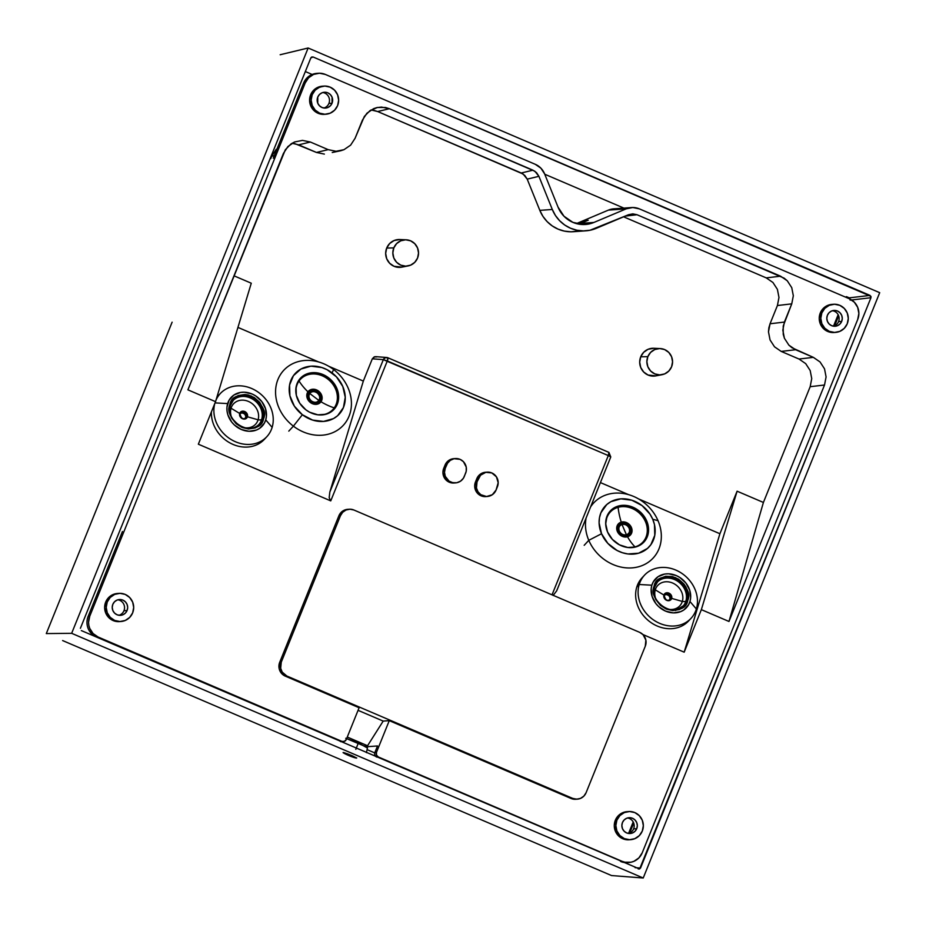 <?xml version="1.0" encoding="UTF-8"?>
<svg xmlns="http://www.w3.org/2000/svg" width="926" height="926" viewBox="0 0 926 926"><rect width="100%" height="100%" fill="white"/><g stroke="black" fill="none" stroke-linecap="round" stroke-linejoin="round"><path stroke-width="1.39" d="M344.923 753.729L343.083 752.56L344.379 752.757L351.51 755.431L356.695 758.035L352.875 757.109M344.75 753.648L343.176 752.711L344.379 752.757L351.51 755.431L356.695 758.035L352.331 756.901M367.194 747.872L358.362 742.965L355.815 749.319L358.362 742.965L345.722 738.265L366.719 747.062L367.472 747.78L366.43 752.641M172.12 322.179L46.3 633.581L71.661 633.315L308.138 48.002L280.161 54.738L308.138 48.002L879.7 292.685L643.223 877.998L611.542 875.556L595.221 868.565L611.542 875.556L643.223 877.998L71.661 633.315L308.138 48.002L879.7 292.685L643.223 877.998L71.661 633.315L46.3 633.581L172.12 322.179M838.146 314.701L833.493 326.195L838.146 314.701M62.621 640.56L595.221 868.565L62.621 640.56M633.187 821.964L628.546 833.469L633.187 821.964M80.4 628.279L310.835 57.933L80.4 628.279M81.326 630.583L639.6 869.016L81.326 630.583M850.207 300.163L849.269 297.848L870.035 295.417L870.961 297.721L640.526 868.067L635.097 867.65L640.526 868.067L638.28 869.016M639.6 869.016L870.961 297.721L851.642 299.989L870.961 297.721L870.961 296.366L313.081 56.984L310.835 57.933L313.081 56.984L870.035 295.417L849.269 297.848L850.334 299.48M343.176 752.711L343.268 752.514A7.246 0.729 22 0 0 343.326 752.688A7.246 0.729 22 0 0 347.956 755.176A7.246 0.729 22 0 0 354.901 757.746L356.695 757.896M846.121 297.385L846.422 296.633L849.269 297.848L844.963 296.887M629.692 833.053L633.708 823.121M834.65 325.778L838.655 315.847M623.893 208.107L544.766 174.238M312.143 74.462L305.337 71.545M311.124 57.458L313.081 56.984L311.124 57.458M311.761 56.984L313.081 56.984M323.892 86.095L322.317 86.211A14.098 13.74 85.9 0 0 310.638 94.834L312.201 94.73A14.098 13.74 -94.1 0 1 323.892 86.095A14.098 13.74 -94.1 0 1 337.608 105.599L338.65 100.205L337.596 94.811L334.622 90.227L330.165 87.16L324.899 86.06L319.644 87.125L315.176 90.158L312.201 94.73L311.159 100.112L312.212 105.518L315.187 110.101L319.644 113.169L324.91 114.257L330.165 113.203L334.633 110.159L337.608 105.599A14.098 13.74 -94.1 0 1 325.917 114.222A14.098 13.74 -94.1 0 1 312.201 94.73L310.638 94.834L311.9 92.403L315.697 88.526L323.324 86.176M332.052 103.226A7.929 7.732 -94.1 0 1 325.477 108.076A7.929 7.732 -94.1 0 1 317.757 97.103A7.929 7.732 -94.1 0 1 324.332 92.253A7.929 7.732 -94.1 0 1 332.052 103.226L328.904 103.446L332.052 103.226L330.374 105.784L327.862 107.497L324.91 108.087L321.947 107.474L319.435 105.749L317.757 103.18L317.757 97.103L319.435 94.533L321.947 92.832L324.899 92.23L327.862 92.843L330.374 94.579L332.052 97.149L332.052 103.226M323.892 108.018A7.929 7.732 85.9 0 0 322.78 92.531M406.213 239.811L399.8 239.521A13.936 13.577 85.9 0 0 386.698 248.064L393.816 247.89A13.172 12.848 -94.1 0 1 406.213 239.811A13.172 12.848 -94.1 0 1 417.557 258.065L414.767 262.324L410.6 265.16L405.692 266.156L400.773 265.137L396.606 262.266L393.816 257.984L392.844 252.937L393.816 247.89L396.594 243.631L400.761 240.795L405.681 239.799L410.6 240.818L414.767 243.688L417.545 247.971L418.529 253.018L417.557 258.065A13.172 12.848 -94.1 0 1 395.726 261.259A13.172 12.848 -94.1 0 1 393.816 247.89L386.698 248.064A13.936 13.577 85.9 0 0 401.791 267.139L408.088 265.924M660.238 348.57L653.825 348.269A13.936 13.577 85.9 0 0 640.723 356.811L647.841 356.649A13.172 12.848 -94.1 0 1 660.238 348.57A13.172 12.848 -94.1 0 1 671.582 366.812L668.792 371.071L664.637 373.919L659.717 374.903L654.798 373.884L650.631 371.013L647.841 366.731L646.869 361.684L647.841 356.649L650.619 352.378L654.786 349.542L659.706 348.546L664.625 349.577L668.792 352.436L671.582 356.73L672.554 361.765L671.582 366.812A13.172 12.848 -94.1 0 1 649.751 370.006A13.172 12.848 -94.1 0 1 647.841 356.649L640.723 356.811A13.936 13.577 85.9 0 0 655.816 375.887L662.113 374.683M628.58 811.546L627.018 811.662A14.098 13.74 85.9 0 0 615.327 820.286L616.89 820.17A14.098 13.74 -94.1 0 1 628.58 811.546A14.098 13.74 -94.1 0 1 642.297 831.05L643.338 825.656L642.297 820.262L639.31 815.679L634.854 812.6L629.587 811.512L624.332 812.565L619.876 815.609L616.89 820.17L615.848 825.564L616.901 830.958L619.876 835.541L624.344 838.62L629.599 839.708L634.854 838.655L639.322 835.611L642.297 831.05A14.098 13.74 -94.1 0 1 630.606 839.674A14.098 13.74 -94.1 0 1 616.89 820.17L615.327 820.286A14.098 13.74 85.9 0 0 629.032 839.789L630.606 839.674M636.741 828.666A7.929 7.732 -94.1 0 1 630.166 833.516A7.929 7.732 -94.1 0 1 622.446 822.554A7.929 7.732 -94.1 0 1 629.02 817.704A7.929 7.732 -94.1 0 1 636.741 828.666L633.604 828.897L636.741 828.666L635.062 831.235L632.551 832.949L629.599 833.539L626.636 832.925L624.124 831.201L622.457 828.62L621.867 825.587L622.446 822.554L624.124 819.985L626.636 818.271L629.587 817.681L632.551 818.295L635.062 820.019L636.741 822.601L637.331 825.633L636.741 828.666M628.58 833.469A7.929 7.732 85.9 0 0 627.469 817.982M833.527 304.272L831.965 304.388A14.098 13.74 85.9 0 0 820.274 313.011L821.848 312.907A14.098 13.74 -94.1 0 1 833.527 304.272A14.098 13.74 -94.1 0 1 847.244 323.776L848.285 318.382L847.244 312.988L844.257 308.404L839.801 305.337L834.534 304.237L829.279 305.302L824.823 308.335L821.848 312.907L820.795 318.289L821.848 323.695L824.835 328.279L829.291 331.346L834.546 332.434L839.813 331.381L844.269 328.336L847.244 323.776A14.098 13.74 -94.1 0 1 835.553 332.399A14.098 13.74 -94.1 0 1 821.848 312.907L820.274 313.011A14.098 13.74 85.9 0 0 833.99 332.515L835.553 332.399M841.688 321.403A7.929 7.732 -94.1 0 1 835.113 326.253A7.929 7.732 -94.1 0 1 827.404 315.28A7.929 7.732 -94.1 0 1 833.979 310.43A7.929 7.732 -94.1 0 1 841.688 321.403L838.551 321.623L841.688 321.403L840.009 323.961L837.509 325.674L834.546 326.276L831.594 325.663L829.083 323.926L827.404 321.357L826.814 318.312L827.404 315.28L829.071 312.71L831.583 311.009L834.546 310.407L837.498 311.02L840.009 312.756L841.688 315.326L842.278 318.37L841.688 321.403M833.527 326.195A7.929 7.732 85.9 0 0 832.416 310.708M118.945 593.369L117.371 593.485A14.098 13.74 85.9 0 0 105.68 602.108L107.254 601.993A14.098 13.74 -94.1 0 1 118.945 593.369A14.098 13.74 -94.1 0 1 132.649 612.873L133.703 607.479L132.649 602.085L129.675 597.502L125.207 594.423L119.952 593.335L114.685 594.388L110.229 597.432L107.254 601.993L106.212 607.387L107.254 612.78L110.24 617.364L114.697 620.443L119.963 621.531L125.218 620.478L129.675 617.434L132.649 612.873A14.098 13.74 -94.1 0 1 120.97 621.496A14.098 13.74 -94.1 0 1 107.254 601.993L105.68 602.108A14.098 13.74 85.9 0 0 119.396 621.612L120.97 621.496M127.093 610.489A7.929 7.732 -94.1 0 1 120.519 615.339A7.929 7.732 -94.1 0 1 112.81 604.377A7.929 7.732 -94.1 0 1 119.385 599.527A7.929 7.732 -94.1 0 1 127.093 610.489L123.957 610.72L127.093 610.489L125.427 613.058L122.915 614.771L119.952 615.362L117 614.748L114.488 613.024L112.81 610.442L112.22 607.41L112.81 604.377L114.488 601.807L116.989 600.094L119.952 599.504L122.915 600.117L125.415 601.842L127.093 604.423L127.684 607.456L127.093 610.489M118.945 615.292A7.929 7.732 85.9 0 0 117.822 599.805M477.029 481.867L476.45 487.967L477.99 491.787L480.837 494.715L486.567 496.521L492.285 494.75L496.081 490.016L498.176 482.724L496.44 476.844L491.81 472.931L485.861 472.318L480.582 475.188L477.029 481.867L475.466 481.983A10.58 10.313 85.9 0 0 485.745 496.602L487.319 496.486A10.58 10.313 -94.1 0 1 477.029 481.867L475.466 481.983L476.774 478.73L478.348 478.615L477.029 481.867M487.111 472.144L485.537 472.26A10.58 10.313 85.9 0 0 476.774 478.73L478.348 478.615A10.58 10.313 -94.1 0 1 487.111 472.144A10.58 10.313 -94.1 0 1 497.401 486.763L496.081 490.016A10.58 10.313 -94.1 0 1 487.319 496.486M455.245 482.84L449.295 482.214L444.665 478.302L442.929 472.422L443.704 468.382L445.279 468.267L443.704 468.382L445.024 465.13L446.587 465.014L445.279 468.267A10.58 10.313 -94.1 0 0 455.557 482.897A10.58 10.313 -94.1 0 0 464.331 476.427L466.229 471.195L466.229 467.063L463.405 461.646L460.06 459.342L454.099 458.717L450.383 460.291L447.547 463.197L445.279 468.267L444.492 472.318L445.279 476.358L449.075 481.126L452.802 482.712L456.819 482.724L460.535 481.161L463.382 478.256L465.639 473.174A10.58 10.313 -94.1 0 0 455.36 458.555L453.786 458.659A10.58 10.313 85.9 0 0 445.024 465.13L446.587 465.014A10.58 10.313 -94.1 0 1 455.36 458.555M454.539 458.636L450.603 459.423L447.258 461.704L443.704 468.382A10.58 10.313 85.9 0 0 453.995 483.013L455.557 482.897M374.752 752.907L367.078 749.62M366.256 746.773L377.519 745.962L366.256 746.773M348.407 509.312L342.678 511.083L338.881 515.805L340.455 515.701A10.58 10.313 -94.1 0 1 349.218 509.231L347.644 509.346A10.58 10.313 85.9 0 0 338.881 515.805L279.698 662.298L281.261 662.183L340.455 515.701L338.881 515.805L279.698 662.298L279.108 668.41L280.647 672.23L285.277 676.13L359.103 707.742L346.301 739.446L359.103 707.742L285.277 676.13L286.852 676.026A10.58 10.313 -94.1 0 1 281.261 662.183L279.698 662.298A10.58 10.313 85.9 0 0 285.277 676.13L286.852 676.026L572.627 798.362L576.574 799.184L580.521 798.386L583.866 796.105L586.1 792.691L645.283 646.198L645.862 640.086L643.049 634.669L639.704 632.365L353.917 510.018L349.97 509.207L346.023 509.995L342.689 512.275L340.455 515.701L281.261 662.183L280.682 668.294L282.222 672.114L286.852 676.026L572.627 798.362L571.064 798.478A10.58 10.313 85.9 0 0 575.764 799.265L577.326 799.161A10.58 10.313 -94.1 0 1 572.627 798.362L571.064 798.478L389.267 720.648L383.19 721.088L358.061 710.335L383.19 721.088L389.267 720.648L376.465 752.363L374.891 752.468A3.53 3.438 85.9 0 0 376.407 756.912M349.218 509.231A10.58 10.313 -94.1 0 1 353.917 510.018L639.704 632.365A10.58 10.313 -94.1 0 1 645.283 646.198L586.1 792.691A10.58 10.313 -94.1 0 1 577.326 799.161M826.085 376.917L824.522 385.008L810.169 386.698L811.743 378.607L810.169 370.516L805.701 363.64L799.011 359.033L813.352 357.355L820.042 361.95L824.522 368.826L826.085 376.917L824.522 385.008L810.169 386.698L811.743 378.607L810.169 370.516L805.701 363.64L799.011 359.033L813.352 357.355L795.561 349.727L781.208 351.417L799.011 359.033L781.208 351.417L795.561 349.727L788.871 345.132L784.403 338.256L782.829 330.165L784.391 322.074L770.05 323.764L768.476 331.844L770.05 339.946L774.518 346.81L781.208 351.417L774.518 346.81L770.05 339.946L768.476 331.844L768.881 327.723L770.05 323.764L784.391 322.074L791.753 303.855L777.412 305.534L770.05 323.764L777.412 305.534L778.974 297.454L777.4 289.363L772.932 282.488L766.242 277.881L780.595 276.191L787.285 280.798L791.753 287.673L793.327 295.764L791.753 303.855L777.412 305.534L778.974 297.454L777.4 289.363L772.932 282.488L766.242 277.881L780.595 276.191L637.019 214.728L625.247 216.117L637.019 214.728L784.16 278.159L787.285 280.798L791.753 287.673L793.327 295.764L791.753 303.855L783.222 326.033L783.222 334.286L784.403 338.256L788.871 345.132L791.996 347.771L813.352 357.355L820.042 361.95L824.522 368.826L826.085 376.917M623.592 216.811L766.242 277.881L623.592 216.811M577.511 231.153L570.948 231.801L564.374 231.106L558.054 229.127L552.232 225.909L547.127 221.603L542.937 216.348L539.823 210.364L527.207 179.135L523.155 174.053L377.669 111.537L389.383 108.712L534.858 171.229L538.92 176.31L552.301 209.473L538.92 176.31L527.207 179.135L524.822 175.454L521.245 173L532.959 170.187L389.383 108.712L385.517 107.497L377.472 107.474L370.041 110.599L364.358 116.421L355.086 138.287L362.46 120.067L366.916 113.227L373.606 108.666L376.72 107.636L381.489 107.08L389.383 108.712L377.669 111.537L521.245 173L532.959 170.187L536.524 172.641L538.92 176.31L527.207 179.135L539.823 210.364L552.301 209.473L555.415 215.457L559.605 220.701L564.71 225.018L570.532 228.224L576.852 230.215L583.426 230.898L589.989 230.25L628.592 214.705L632.805 213.86L637.019 214.728L632.805 213.86L628.592 214.705L596.309 228.317A34.54 33.672 -94.1 0 1 585.892 230.817A34.54 33.672 -94.1 0 1 552.301 209.473L539.823 210.364A34.54 33.672 85.9 0 0 573.414 231.708L585.892 230.817M610.778 456.946L556.688 590.834L553.146 595.453L556.688 590.834L610.778 456.946L608.301 455.569L552.035 594.828L608.301 455.569L610.778 456.946L608.903 452.386A3.53 0.706 -66.8 0 0 608.857 452.374A3.53 3.449 -85.6 0 1 608.949 452.409M387.901 357.772L386.779 357.494L387.855 357.76L387.3 360.955L330.756 500.885L198.349 444.202L330.756 500.885L329.17 497.748L329.83 492.076L329.17 497.748L330.756 500.885L387.3 360.955L383.329 359.647A3.53 3.449 -85.6 0 1 387.855 357.76L385.216 357.749L383.329 359.647L329.83 492.076L363.328 381.072L372.321 358.802L374.822 356.695L376.813 356.904L374.185 356.904L372.321 358.802L383.329 359.647L372.321 358.802L363.328 381.072L329.83 492.076L383.329 359.647L608.301 455.569L608.903 452.386L387.901 357.772A3.53 0.706 113.2 0 1 387.901 357.772A3.53 0.706 113.2 0 1 387.3 360.955L608.301 455.569A3.53 0.706 -66.8 0 0 608.903 452.386M608.857 452.374L387.936 357.795M363.328 381.072L328.661 366.233L363.328 381.072M318.694 361.973L237.936 327.399L318.694 361.973M215.538 401.664L251.27 283.217L233.977 275.809L251.27 283.217L215.538 401.664L187.909 389.834L215.538 401.664L198.349 444.202L215.538 401.664M270.751 158.647L271.746 156.193L274.327 155.568L271.746 156.193L270.751 158.647M294.804 143.623L316.46 152.454L324.355 154.098L316.46 152.454L328.163 149.642L336.057 151.274L343.94 149.699L350.63 145.139L355.086 138.287L350.63 145.139L343.94 149.699L340.826 150.718L336.057 151.274L328.163 149.642L310.372 142.025L298.67 144.838L316.46 152.454L328.163 149.642L310.372 142.025L302.478 140.382L294.595 141.967L291.03 143.912L285.347 149.723L187.909 389.834L283.449 153.369L287.917 146.528L294.595 141.967L302.478 140.382L310.372 142.025L298.67 144.838L292.06 143.252M276.203 149.341L271.746 156.193L276.203 149.341M332.237 152.512L340.826 150.718M373.803 110.321L377.669 111.537L371.071 109.939M600.418 482.585L628.604 494.646L600.418 482.585M638.57 498.906L719.907 533.735L737.096 491.197L763.406 502.459L810.169 386.698L763.406 502.459L728.982 621.473L824.522 385.008L728.982 621.473L701.352 609.644L737.096 491.197L763.406 502.459L728.982 621.473L701.352 609.644L684.175 652.182L719.907 533.735L737.096 491.197L701.352 609.644L684.175 652.182L642.899 634.518L684.175 652.182L719.907 533.735L638.57 498.906M401.907 267.116L394.059 266.294L389.649 263.262L386.698 258.724L385.667 253.4L386.698 248.064L389.638 243.561L394.048 240.552L399.847 239.521M655.932 375.863L648.084 375.042L643.674 372.009L640.723 367.483L639.692 362.147L640.723 356.811L643.663 352.308L648.073 349.299L653.872 348.269M556.688 590.834L557.186 589.411M273.274 158.184L303.612 83.085L305.186 82.97L89.729 616.253L88.549 622.318L88.85 625.42L89.729 628.395L93.086 633.546L98.098 637.007L341.81 741.332L340.282 741.448L344.437 741.344L346.301 739.446A3.53 3.438 -94.1 0 1 341.81 741.332L98.098 637.007L96.582 637.111L98.098 637.007A15.858 15.464 -94.1 0 1 89.729 616.253L88.155 616.369A15.858 15.464 85.9 0 0 95.772 636.775M318.336 73.27A15.858 15.464 -94.1 0 1 325.385 74.45L319.47 73.223L313.555 74.416L308.532 77.842L305.186 82.97A15.858 15.464 -94.1 0 1 318.336 73.27L316.761 73.385A15.858 15.464 85.9 0 0 303.612 83.085L305.186 82.97L89.729 616.253L88.155 616.369L122.44 531.512M535.321 164.33L325.385 74.45L535.321 164.33A17.629 17.177 -94.1 0 1 544.627 173.903L540.9 168.173L535.321 164.33M558.019 207.065L544.627 173.903L558.019 207.065A28.197 27.491 -94.1 0 0 585.429 224.486A28.197 27.491 -94.1 0 0 593.936 222.437L580.996 223.374L593.936 222.437L583.426 224.555L572.905 222.367L563.98 216.233L558.019 207.065M578.935 224.161L588.207 220.249L576.724 223.687M576.423 223.594L608.405 210.109L626.231 208.836L593.936 222.437L626.231 208.836A17.629 17.177 -94.1 0 1 639.38 208.871L632.805 207.517L626.231 208.836L608.405 210.109A17.629 17.177 85.9 0 1 613.73 208.836L631.544 207.551M849.316 298.751L639.38 208.871L849.316 298.751A15.858 15.464 -94.1 0 1 857.696 319.505L858.865 313.439L857.684 307.363L854.339 302.2L849.316 298.751M577.014 799.103L571.064 798.478L389.267 720.648L376.465 752.363L376.465 755.06L378.329 756.97L622.029 861.296L624.934 862.21L630.965 862.233L633.87 861.342L638.882 857.916L642.227 852.788L857.696 319.505L642.227 852.788A15.858 15.464 -94.1 0 1 622.029 861.296L620.513 861.412L622.029 861.296L378.329 756.97L376.801 757.074L378.329 756.97A3.53 3.438 -94.1 0 1 376.465 752.363L374.891 752.468L377.519 745.962M621.23 861.724A15.858 15.464 85.9 0 0 627.515 862.604L629.078 862.488M364.728 745.939L367.553 745.743L383.19 721.088L367.553 745.743L347.262 737.05M340.606 741.587A3.53 3.438 85.9 0 0 341.81 741.714L343.372 741.599M629.101 839.778L622.77 838.736L618.313 835.657L615.327 831.073L614.274 825.679L615.327 820.286L618.302 815.725L622.758 812.681L628.025 811.627M834.048 332.515L827.717 331.462L823.26 328.394L820.274 323.811L819.232 318.405L820.274 313.011L823.249 308.451L827.705 305.406L832.972 304.353M119.454 621.601L113.134 620.559L108.666 617.48L105.691 612.896L104.638 607.502L105.68 602.108L108.666 597.548L113.122 594.504L118.378 593.45M487.007 496.429L482.978 496.417L479.263 494.831L476.415 491.903L474.679 486.023L476.774 478.73L479.008 475.304L482.353 473.024L486.3 472.225M324.413 114.338L318.081 113.285L311.912 108.076L309.585 100.228L310.638 94.834A14.098 13.74 85.9 0 0 324.343 114.338L325.917 114.222M333.603 369.532A40.536 34.644 -137.3 0 1 343.268 425.347A40.536 34.644 -137.3 0 1 293.392 426.145A40.536 34.644 42.7 0 0 345.664 422.395A40.536 34.644 42.7 0 0 333.603 369.532L332.087 372.889A29.956 25.604 -137.3 0 1 341 411.954A29.956 25.604 -137.3 0 1 302.362 414.721L293.392 426.145L302.362 414.721L312.594 420.08L323.521 421.434L333.499 418.587L337.643 415.693L343.442 407.533L345.248 397.277L342.794 386.501L336.439 376.836L327.156 369.752L321.854 367.529L310.916 366.175L300.938 369.034L293.449 375.655L289.572 385.042L289.896 395.761L294.399 406.19L302.362 414.721A29.956 25.604 -137.3 0 1 293.449 375.655A29.956 25.604 -137.3 0 1 332.087 372.889L333.603 369.532A40.536 34.644 42.7 0 0 281.33 373.282A40.536 34.644 42.7 0 0 293.392 426.145A40.536 34.644 -137.3 0 1 283.726 370.331A40.536 34.644 -137.3 0 1 333.603 369.532M319.921 402.081A7.651 6.528 42.7 0 0 317.653 392.115L318.532 391.061A8.207 7.014 42.7 0 0 307.953 391.814A8.207 7.014 42.7 0 0 310.395 402.521A8.207 7.014 42.7 0 0 320.975 401.757A38.336 19.793 -144.6 0 0 334.228 407.868A22.166 18.948 42.7 0 0 327.642 378.954L328.591 377.808A22.907 19.585 -137.3 0 1 334.043 409.361A22.907 19.585 -137.3 0 1 305.858 409.801A22.907 19.585 -137.3 0 1 300.394 378.259A22.907 19.585 -137.3 0 1 328.591 377.808L328.51 377.889A22.907 19.585 42.7 0 0 300.337 378.329A22.907 19.585 -137.3 0 1 328.51 377.889L327.642 378.954A22.166 18.948 42.7 0 0 299.052 381.003A22.166 18.948 -137.3 0 1 327.642 378.954A22.166 18.948 -137.3 0 1 334.228 407.868A38.336 19.793 35.4 0 1 320.975 401.757A8.207 7.014 42.7 0 0 318.532 391.061A8.207 7.014 42.7 0 0 307.953 391.814A38.336 19.793 35.4 0 1 299.052 381.003A38.336 19.793 -144.6 0 0 307.953 391.814A8.207 7.014 42.7 0 0 310.395 402.521A8.207 7.014 42.7 0 0 320.975 401.757A8.207 7.014 42.7 0 0 318.532 391.061L318.278 391.385A7.929 6.783 -137.3 0 1 320.28 402.185A7.929 6.783 -137.3 0 1 310.407 402.451L310.407 402.451A7.929 6.783 -137.3 0 1 308.52 391.536A7.929 6.783 -137.3 0 1 318.278 391.385L317.907 391.779A7.929 6.783 42.7 0 0 308.346 391.744A7.929 6.783 -137.3 0 1 317.907 391.779L317.653 392.115A7.651 6.528 42.7 0 0 307.791 392.821A7.651 6.528 -137.3 0 1 317.653 392.115A7.651 6.528 -137.3 0 1 319.921 402.081A39.922 20.615 35.4 0 1 319.007 401.514A6.575 5.625 42.7 0 0 319.945 398.562A6.575 5.625 -137.3 0 1 319.007 401.514A6.575 5.625 -137.3 0 1 310.523 402.115A6.575 5.625 -137.3 0 1 308.566 393.538A39.922 20.615 35.4 0 1 307.791 392.821A39.922 20.615 -144.6 0 0 308.566 393.538A6.575 5.625 -137.3 0 1 312.27 391.466A6.575 5.625 42.7 0 0 308.566 393.538A6.575 5.625 42.7 0 0 310.523 402.115L310.523 402.115A6.575 5.625 42.7 0 0 319.007 401.514A39.922 20.615 -144.6 0 0 319.921 402.081A7.651 6.528 -137.3 0 1 318.023 403.759M309.296 393.295A6.169 5.267 42.7 0 0 310.847 401.699A6.169 5.267 42.7 0 0 318.44 401.583A6.169 5.267 42.7 0 0 318.579 401.421M311.124 401.398L311.124 401.398A6.169 5.267 42.7 0 0 318.799 401.19A6.169 5.267 42.7 0 0 317.248 392.786A6.169 5.267 -137.3 0 1 318.718 401.282A6.169 5.267 -137.3 0 1 311.124 401.398L311.124 401.398A6.169 5.267 -137.3 0 1 309.654 392.902A6.169 5.267 -137.3 0 1 317.248 392.786L317.132 392.913A5.764 4.919 -137.3 0 1 318.88 400.449A5.764 4.919 -137.3 0 1 311.449 400.981C308.844 398.62 308.265 396.12 309.735 393.469C311.738 391.235 314.215 391.05 317.167 392.937C319.771 395.298 320.35 397.798 318.88 400.449L309.735 393.469L318.88 400.449C316.877 402.694 314.4 402.868 311.449 400.981A5.764 4.919 -137.3 0 1 309.735 393.469A5.764 4.919 -137.3 0 1 317.167 392.937L317.248 392.786A6.169 5.267 42.7 0 0 309.573 392.994A6.169 5.267 42.7 0 0 311.124 401.398M309.515 393.064A6.169 5.267 42.7 0 0 309.377 393.203A6.169 5.267 42.7 0 0 310.847 401.699A6.169 5.267 42.7 0 0 318.521 401.49M307.235 393.793A7.651 6.528 -137.3 0 1 307.791 392.821M319.979 402.497A7.929 6.783 42.7 0 0 317.907 391.779A7.929 6.783 -137.3 0 1 320.57 401.652M310.407 402.451A7.929 6.783 -137.3 0 1 308.416 391.652A7.929 6.783 -137.3 0 1 318.278 391.385A7.929 6.783 -137.3 0 1 320.165 402.301C317.398 404.801 314.157 404.847 310.453 402.428C306.599 398.805 305.962 395.17 308.52 391.536L308.15 391.93M296.146 394.383A22.166 18.948 -137.3 0 1 299.052 381.003M334.228 407.868A22.166 18.948 -137.3 0 1 318.301 414.871M334.043 409.361L333.973 409.431A22.907 19.585 42.7 0 0 328.51 377.889A22.907 19.585 -137.3 0 1 334.286 409.095M305.858 409.801L299.769 403.273L296.332 395.298L296.077 387.103L299.04 379.926L304.77 374.856L308.416 373.375L316.565 372.796L324.818 375.412L331.913 380.829L336.775 388.214L338.65 396.455L337.272 404.303L332.839 410.542L326.021 414.235L317.873 414.825L309.62 412.209L305.858 409.801M288.796 431.122L293.392 426.145M588.786 540.321A40.536 34.644 -137.3 0 1 586.123 517.981A40.536 34.644 42.7 0 0 588.786 540.321L601.541 533.735A29.956 25.604 -137.3 0 1 615.674 499.751A29.956 25.604 -137.3 0 1 652.726 519.231L658.027 520.701A40.536 34.644 42.7 0 0 625.397 493.859A40.536 34.644 42.7 0 0 590.603 506.892A40.536 34.644 -137.3 0 1 593.635 503.003A40.536 34.644 -137.3 0 1 658.027 520.701L652.726 519.231L649.994 514.15L642.054 505.596L631.833 500.225L620.895 498.848L610.905 501.672L606.762 504.554L600.939 512.703L599.492 517.657L599.11 522.947L601.541 533.735L607.873 543.412L617.133 550.507L622.446 552.729L627.921 553.956L638.593 553.216L647.505 548.4L650.874 544.673L654.775 535.309L654.474 524.591L652.726 519.231A29.956 25.604 -137.3 0 1 638.593 553.216A29.956 25.604 -137.3 0 1 601.541 533.735L588.786 540.321A40.536 34.644 42.7 0 0 638.905 566.677A40.536 34.644 42.7 0 0 658.027 520.701A40.536 34.644 -137.3 0 1 653.177 558.031A40.536 34.644 -137.3 0 1 588.786 540.321L584.19 545.298M643.894 542.104A22.907 19.585 42.7 0 0 646.626 521.014L646.707 520.933A22.907 19.585 -137.3 0 1 643.964 542.034A22.907 19.585 -137.3 0 1 607.56 532.022A22.907 19.585 -137.3 0 1 610.303 510.932A22.907 19.585 -137.3 0 1 646.707 520.933L646.626 521.014A22.907 19.585 -137.3 0 1 647.806 535.031M606.055 527.068A22.166 18.948 -137.3 0 1 618.082 507.332A38.336 17.652 -105.8 0 0 621.242 522.137A8.207 7.014 42.7 0 0 617.364 531.443A8.207 7.014 42.7 0 0 627.515 536.779A38.336 17.652 -105.8 0 0 635.028 546.884A22.166 18.948 42.7 0 0 645.491 521.743L646.626 521.014L645.491 521.743A22.166 18.948 -137.3 0 1 635.028 546.884A22.166 18.948 -137.3 0 1 628.21 547.544M617.457 531.443A7.929 6.783 -137.3 0 1 618.904 523.757A7.929 6.783 -137.3 0 1 631.034 527.67L631.393 527.473A8.207 7.014 42.7 0 0 621.242 522.137A8.207 7.014 42.7 0 0 617.364 531.443L617.364 531.443A8.207 7.014 42.7 0 0 627.515 536.779A8.207 7.014 42.7 0 0 631.393 527.473A8.207 7.014 42.7 0 0 621.242 522.137A38.336 17.652 74.2 0 1 618.082 507.332A22.166 18.948 -137.3 0 1 645.491 521.743A22.166 18.948 42.7 0 0 618.082 507.332A22.166 18.948 42.7 0 0 605.882 522.171M629.888 535.17A7.929 6.783 42.7 0 0 630.664 528.075L631.034 527.67A7.929 6.783 -137.3 0 1 630.085 534.973A7.929 6.783 -137.3 0 1 617.48 531.512A7.929 6.783 -137.3 0 0 629.611 535.425A7.929 6.783 -137.3 0 0 631.034 527.67L630.664 528.075A7.929 6.783 -137.3 0 1 630.27 534.672M627.863 536.478A7.651 6.528 42.7 0 0 630.293 528.271L630.293 528.271A7.651 6.528 -137.3 0 1 627.932 536.443M629.333 528.202A6.169 5.267 42.7 0 0 619.934 525.227A6.169 5.267 42.7 0 0 618.823 531.258A6.169 5.267 -137.3 0 1 619.563 525.586A6.169 5.267 -137.3 0 1 629.367 528.271A6.169 5.267 -137.3 0 1 628.627 533.955L628.349 534.256A6.169 5.267 42.7 0 1 618.556 531.559L618.556 531.559A6.169 5.267 42.7 0 1 619.436 525.736A6.169 5.267 42.7 0 0 619.286 525.875A6.169 5.267 42.7 0 0 618.556 531.559L618.082 531.79A6.575 5.625 -137.3 0 1 621.184 524.324A39.922 18.381 74.2 0 1 620.848 523.306A7.651 6.528 42.7 0 0 617.144 526.466A7.651 6.528 -137.3 0 1 620.848 523.306A39.922 18.381 -105.8 0 0 621.184 524.324A6.575 5.625 42.7 0 0 618.082 531.79A6.575 5.625 42.7 0 0 626.219 536.061A39.922 18.381 -105.8 0 0 626.613 536.802A39.922 18.381 74.2 0 1 626.219 536.061A6.575 5.625 -137.3 0 1 618.082 531.79L618.556 531.559A6.169 5.267 42.7 0 0 627.99 534.603M629.854 531.235A6.575 5.625 -137.3 0 1 626.219 536.061A6.575 5.625 42.7 0 0 629.854 531.235M619.286 525.875L619.563 525.586C623.325 522.982 626.601 523.861 629.391 528.225C629.865 531.952 629.622 533.862 628.627 533.955A6.169 5.267 -137.3 0 1 618.823 531.258L619.297 531.026A5.764 4.919 -137.3 0 1 622.017 524.498A5.764 4.919 -137.3 0 1 629.136 528.237L629.136 528.237C630.189 531.443 629.286 533.619 626.427 534.777C623.302 535.321 620.929 534.07 619.297 531.026C618.255 527.82 619.158 525.644 622.017 524.498L626.427 534.777L622.017 524.498C625.131 523.954 627.515 525.204 629.136 528.237A5.764 4.919 -137.3 0 1 626.427 534.777A5.764 4.919 -137.3 0 1 619.297 531.026L618.823 531.258A6.169 5.267 42.7 0 0 628.268 534.302A6.169 5.267 42.7 0 0 629.367 528.271M622.179 524.139A6.575 5.625 42.7 0 0 621.184 524.324M620.848 523.306A7.651 6.528 -137.3 0 1 630.293 528.271A7.651 6.528 42.7 0 0 620.848 523.306M618.533 524.162A7.929 6.783 -137.3 0 1 630.664 528.075A7.929 6.783 42.7 0 0 618.255 524.417M629.715 535.378L630.085 534.973C625.351 538.261 621.161 537.092 617.503 531.455C616.369 529.035 616.681 526.616 618.429 524.209A7.929 6.783 -137.3 0 1 631.034 527.67L631.393 527.473A8.207 7.014 42.7 0 1 627.515 536.779A38.336 17.652 74.2 0 0 635.028 546.884M611.554 509.717L618.371 506.036L626.532 505.469L634.773 508.108L641.857 513.536L646.707 520.933L648.57 529.186L647.17 537.011L642.713 543.249L635.896 546.919L627.735 547.486L619.494 544.858L612.41 539.43L607.56 532.022L605.697 523.78L607.097 515.944L611.554 509.717A22.907 19.585 -137.3 0 1 646.626 521.014A22.907 19.585 42.7 0 0 610.246 511.002M346.521 753.486L348.813 754.32L346.521 753.486M354.496 756.889L352.308 755.778L354.496 756.889L353.443 757.005L354.496 756.889M353.663 756.461L353.443 757.005L348.928 755.361L349.276 754.505L348.928 755.361L345.467 753.602L353.443 757.005L353.663 756.461M343.349 752.468L354.901 757.746A7.246 0.729 22 0 0 356.545 758.035A7.246 0.729 22 0 0 356.66 758M258.991 424.386A17.629 15.059 42.7 0 0 261.653 419.524L262.185 418.934A17.629 15.059 -137.3 0 1 259.257 424.108A17.629 15.059 -137.3 0 1 238.885 425.37A17.629 15.059 -137.3 0 1 230.4 405.472L229.822 404.662C226.708 411.7 230.771 419.293 242.022 427.465C255.067 429.595 262.232 426.747 263.516 418.946L262.232 418.818A17.629 15.059 -137.3 0 1 262.185 418.934A17.629 15.059 -137.3 0 1 259.106 424.258M234.22 399.465A17.629 15.059 -137.3 0 1 254.118 400.113A17.629 15.059 -137.3 0 1 261.688 419.397A3.53 1.69 16.3 0 1 258.134 419.709A15.013 12.825 42.7 0 0 248.33 401.386A15.013 12.825 42.7 0 0 231.049 408.227A15.013 12.825 42.7 0 0 231.025 408.343A3.53 1.69 16.3 0 1 230.018 407.509M245.459 418.193A3.53 3.01 42.7 0 0 245.76 417.533L246.385 416.862A3.53 3.01 -137.3 0 1 240.008 414.211L239.66 413.528A4.306 3.681 42.7 0 0 242.508 418.749A4.306 3.681 42.7 0 0 247.45 416.781A4.306 3.681 42.7 0 0 247.474 416.7L246.397 416.804A3.53 3.01 -137.3 0 1 245.529 418.147M215.04 402.891L227.634 403.586A21.148 18.069 -137.3 0 1 252.046 393.967A21.148 18.069 -137.3 0 1 265.739 419.895L272.14 427.361A31.727 27.109 42.7 0 0 253.111 389.163A31.727 27.109 42.7 0 0 216.001 400.125A31.727 27.109 -137.3 0 1 220.261 393.596A31.727 27.109 -137.3 0 1 257.046 391.385A31.727 27.109 -137.3 0 1 272.14 427.361A31.727 27.109 -137.3 0 1 266.862 436.655A31.727 27.109 -137.3 0 1 230.331 439.028A31.727 27.109 -137.3 0 1 214.832 403.389A31.727 27.109 42.7 0 0 235.783 441.887A31.727 27.109 42.7 0 0 272.14 427.361L265.739 419.895L264.327 423.205L259.546 428.391L256.363 430.069L249.025 431.273L241.327 429.502L234.44 425.034L231.639 421.978L227.865 414.825L227.032 411.005L226.951 407.209L229.046 400.275L233.827 395.089L240.563 392.427L244.348 392.196L252.046 393.967L255.657 395.9L261.734 401.49L265.507 408.644L266.422 416.272L265.739 419.895A21.148 18.069 -137.3 0 1 241.327 429.502A21.148 18.069 -137.3 0 1 227.634 403.586L215.04 402.891M230.968 415.346A15.013 12.825 -137.3 0 1 231.025 408.343A15.013 12.825 -137.3 0 1 231.049 408.227L239.684 413.459A4.306 3.681 42.7 0 0 239.66 413.528A4.306 3.681 42.7 0 0 242.508 418.749A4.306 3.681 42.7 0 0 247.45 416.781L258.099 419.814A15.013 12.825 -137.3 0 1 244.325 427.685M220.261 393.596L217.795 396.259A31.727 27.109 42.7 0 0 216.823 397.381M211.441 411.781A31.727 27.109 42.7 0 0 230.655 443.299A31.727 27.109 42.7 0 0 264.396 439.318L266.862 436.655M240.447 413.401L242.195 412.915L244.626 413.957L245.865 416.295L245.182 418.564L245.795 417.892C243.075 419.698 241.177 418.436 240.077 414.096L240.008 414.211M240.077 413.991A3.53 3.01 -137.3 0 1 246.397 416.804L247.474 416.7A4.306 3.681 42.7 0 0 244.614 411.48A4.306 3.681 42.7 0 0 239.684 413.459A4.306 3.681 42.7 0 0 239.66 413.528L240.077 414.096L240.621 413.112A3.53 3.01 -137.3 0 1 246.385 416.862L245.76 417.533A3.53 3.01 42.7 0 0 240.343 413.471M239.684 413.459L231.049 408.227A15.013 12.825 -137.3 0 1 248.33 401.386A15.013 12.825 -137.3 0 1 258.134 419.709A15.013 12.825 -137.3 0 1 258.099 419.814L247.45 416.781A4.306 3.681 42.7 0 0 247.474 416.7A4.306 3.681 42.7 0 0 244.614 411.48A4.306 3.681 42.7 0 0 239.684 413.459M243.029 427.407A15.013 12.825 42.7 0 0 258.099 419.814A15.013 12.825 42.7 0 0 258.134 419.709A3.53 1.69 -163.7 0 0 261.688 419.397A17.629 15.059 -137.3 0 1 261.653 419.524A17.629 15.059 42.7 0 0 261.688 419.397A17.629 15.059 42.7 0 0 253.4 399.615A17.629 15.059 42.7 0 0 233.109 400.472M230.47 405.252A17.629 15.059 -137.3 0 1 233.526 400.02A17.629 15.059 -137.3 0 1 253.851 398.979A17.629 15.059 -137.3 0 1 262.232 418.818L263.551 418.807C266.676 411.781 262.602 404.176 251.351 396.015C238.306 393.886 231.141 396.722 229.856 404.535L230.458 405.356L233.375 400.182A17.629 15.059 -137.3 0 1 253.747 398.909A17.629 15.059 -137.3 0 1 262.232 418.818A17.629 15.059 -137.3 0 1 262.185 418.934L261.653 419.524M258.724 424.687L259.257 424.108C249.58 436.354 224.902 420.462 230.458 405.368L230.4 405.472M229.822 404.662L229.312 410.947L231.5 417.846L236.165 423.749L242.022 427.465L248.538 428.981L255.275 427.916L258.204 426.342L262.382 421.666L263.551 418.807L264.06 412.521L263.32 409.049L259.789 402.451L254.337 397.567L248.214 394.974L244.834 394.488L238.098 395.564L232.773 399.28L229.822 404.662M683.214 605.998A17.629 15.059 42.7 0 0 685.877 601.136L686.409 600.546A17.629 15.059 -137.3 0 1 683.481 605.708A17.629 15.059 -137.3 0 1 663.109 606.981A17.629 15.059 -137.3 0 1 654.624 587.084L654.045 586.274C650.932 593.311 654.995 600.905 666.245 609.077C679.29 611.206 686.455 608.359 687.74 600.557L686.455 600.43A17.629 15.059 -137.3 0 1 686.409 600.546A17.629 15.059 -137.3 0 1 683.33 605.87M658.444 581.077A17.629 15.059 -137.3 0 1 678.341 581.725A17.629 15.059 -137.3 0 1 685.911 601.009A3.53 1.69 16.3 0 1 682.358 601.321A15.013 12.825 42.7 0 0 672.554 582.998A15.013 12.825 42.7 0 0 655.272 589.839A15.013 12.825 42.7 0 0 655.249 589.943A3.53 1.69 16.3 0 1 654.242 589.121M669.683 599.805A3.53 3.01 42.7 0 0 669.984 599.145L670.609 598.474A3.53 3.01 -137.3 0 1 664.231 595.812L663.884 595.14A4.306 3.681 42.7 0 0 666.732 600.361A4.306 3.681 42.7 0 0 671.674 598.393A4.306 3.681 42.7 0 0 671.697 598.312L670.621 598.416A3.53 3.01 -137.3 0 1 669.753 599.759M639.206 584.503L651.858 585.197A21.148 18.069 -137.3 0 1 676.269 575.578A21.148 18.069 -137.3 0 1 689.963 601.506L696.364 608.972A31.727 27.109 42.7 0 0 675.83 570.08A31.727 27.109 42.7 0 0 639.206 584.503A31.727 27.109 -137.3 0 1 644.484 575.196A31.727 27.109 -137.3 0 1 681.27 572.997A31.727 27.109 -137.3 0 1 696.364 608.972A31.727 27.109 -137.3 0 1 691.085 618.267A31.727 27.109 -137.3 0 1 654.3 620.478A31.727 27.109 -137.3 0 1 639.206 584.503L636.741 587.165L639.206 584.503A31.727 27.109 42.7 0 0 659.74 623.383A31.727 27.109 42.7 0 0 696.364 608.972L689.963 601.506L688.55 604.817L683.77 610.002L680.587 611.681L673.248 612.885L665.551 611.114L658.664 606.646L655.874 603.59L652.089 596.437L651.175 588.82L651.858 585.197L653.27 581.887L658.05 576.701L664.787 574.039L668.572 573.807L676.269 575.578L679.881 577.511L685.958 583.102L689.731 590.256L690.646 597.883L689.963 601.506A21.148 18.069 -137.3 0 1 665.551 611.114A21.148 18.069 -137.3 0 1 651.858 585.197L639.206 584.503M655.191 596.957A15.013 12.825 -137.3 0 1 655.249 589.943A15.013 12.825 -137.3 0 1 655.272 589.839L663.907 595.059A4.306 3.681 42.7 0 0 663.884 595.14A4.306 3.681 42.7 0 0 666.732 600.361A4.306 3.681 42.7 0 0 671.674 598.393L682.323 601.425A15.013 12.825 -137.3 0 1 668.549 609.296M644.484 575.196L642.019 577.87A31.727 27.109 42.7 0 0 636.741 587.165A31.727 27.109 42.7 0 0 651.835 623.14A31.727 27.109 42.7 0 0 688.62 620.929L691.085 618.267M664.671 595.013L666.419 594.527L668.85 595.568L670.088 597.907L669.405 600.175L670.019 599.504C667.299 601.31 665.4 600.048 664.301 595.707L664.231 595.812M664.301 595.603A3.53 3.01 -137.3 0 1 670.621 598.416L671.697 598.312A4.306 3.681 42.7 0 0 668.838 593.091A4.306 3.681 42.7 0 0 663.907 595.059A4.306 3.681 42.7 0 0 663.884 595.14L664.301 595.707L664.845 594.723A3.53 3.01 -137.3 0 1 670.609 598.474L669.984 599.145A3.53 3.01 42.7 0 0 664.567 595.082M663.907 595.059L655.272 589.839A15.013 12.825 -137.3 0 1 672.554 582.998A15.013 12.825 -137.3 0 1 682.358 601.321A15.013 12.825 -137.3 0 1 682.323 601.425L671.674 598.393A4.306 3.681 42.7 0 0 671.697 598.312A4.306 3.681 42.7 0 0 668.838 593.091A4.306 3.681 42.7 0 0 663.907 595.059M667.252 609.019A15.013 12.825 42.7 0 0 682.323 601.425A15.013 12.825 42.7 0 0 682.358 601.321A3.53 1.69 -163.7 0 0 685.911 601.009A17.629 15.059 -137.3 0 1 685.877 601.136A17.629 15.059 42.7 0 0 685.911 601.009A17.629 15.059 42.7 0 0 677.624 581.227A17.629 15.059 42.7 0 0 657.333 582.084M654.694 586.852A17.629 15.059 -137.3 0 1 657.749 581.632A17.629 15.059 -137.3 0 1 678.075 580.59A17.629 15.059 -137.3 0 1 686.455 600.43L687.775 600.418C690.9 593.392 686.826 585.788 675.575 577.627C662.53 575.497 655.365 578.333 654.08 586.146L654.682 586.968L657.599 581.794A17.629 15.059 -137.3 0 1 677.971 580.521A17.629 15.059 -137.3 0 1 686.455 600.43A17.629 15.059 -137.3 0 1 686.409 600.546L685.877 601.136M675.54 610.512L683.481 605.708C673.804 617.966 649.126 602.074 654.682 586.968L654.624 587.084M687.775 600.418L688.284 594.133L686.097 587.234L684.013 584.063L678.561 579.178L672.438 576.585L665.62 576.273L659.393 578.75L655.226 583.415L654.045 586.274L653.536 592.559L655.724 599.458L660.388 605.361L666.245 609.077L672.762 610.593L679.499 609.528L684.823 605.812L687.775 600.418M386.779 357.494L375.748 356.649M309.377 393.203L309.654 392.902C311.888 390.922 314.435 390.865 317.282 392.751C320.269 395.518 320.743 398.365 318.718 401.282L318.567 401.421M240.621 413.112L239.996 413.783M229.208 408.493L229.66 406.398M233.375 400.182L232.831 400.761M664.845 594.723L664.22 595.395M653.432 590.105L653.883 588.01M657.599 581.794L657.055 582.373"/></g></svg>
